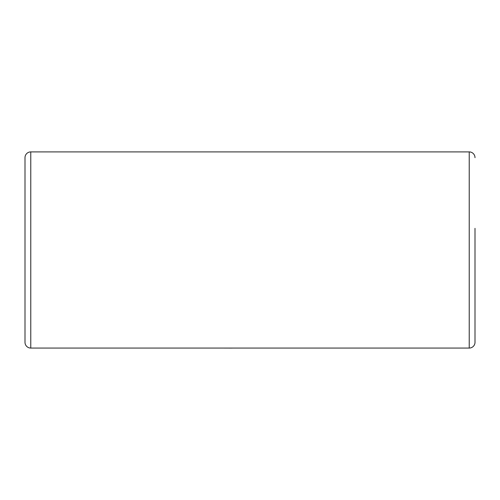 <?xml version="1.0" encoding="UTF-8"?>
<svg xmlns="http://www.w3.org/2000/svg" width="500" height="500" viewBox="0 0 500 500"><rect width="100%" height="100%" fill="white"/><g stroke="black" fill="none" stroke-linecap="round" stroke-linejoin="round"><path stroke-width="0.75" d="M475 228.35L475 271.619L475 228.35M475 249.988L475 342.294A5.769 5.769 0 0 1 469.231 348.062L30.769 348.062A5.769 5.769 0 0 1 25 342.294L25 157.675A5.769 5.769 0 0 1 30.769 151.906L469.231 151.906A5.769 5.769 0 0 1 475 157.675A5.769 5.769 0 0 0 469.231 151.906L469.231 348.062A5.769 5.769 0 0 0 475 342.294M25 249.988L25 342.294A5.769 5.769 0 0 0 30.769 348.062L30.769 151.906A5.769 5.769 0 0 0 25 157.675M232.15 348.062L279.075 348.062M232.15 348.094L220.919 348.062"/></g></svg>
